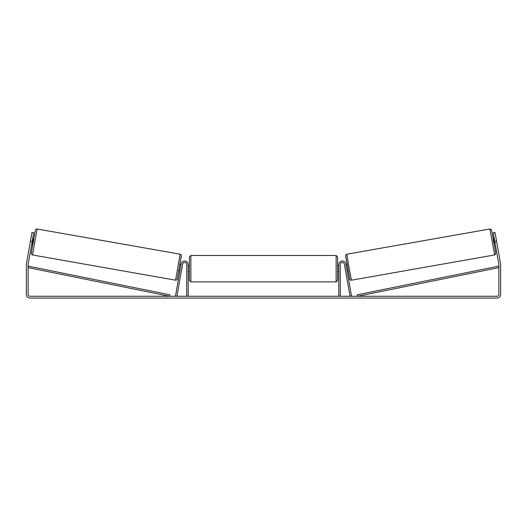 <?xml version="1.0" encoding="UTF-8"?>
<svg xmlns="http://www.w3.org/2000/svg" width="527" height="527" viewBox="0 0 527 527"><rect width="100%" height="100%" fill="white"/><g stroke="black" fill="none" stroke-linecap="round" stroke-linejoin="round"><path stroke-width="0.79" d="M346.147 265.575L346.825 269.416M340.277 296.26L340.277 264.541A2.075 2.075 0 0 1 344.394 264.179L350.053 296.26L351.509 296.003L345.857 263.922A3.557 3.557 0 0 0 342.043 260.997A3.557 3.557 0 0 0 338.795 264.541L338.795 296.26M494.464 254.969L351.43 280.186L348.966 267.229L346.852 254.205L489.886 228.988L494.662 254.923L495.571 254.093L495.604 252.578L492.561 234.871L491.447 229.732L489.886 228.988M494.148 244.64L493.12 238.797L494.3 238.593M496.085 238.467L497.053 243.935M494.451 239.429L494.115 239.482L494.853 243.652L495.182 243.599M346.002 264.738L347.016 264.561M347.029 270.582L348.044 270.404M344.691 265.832L344.539 265.002M345.422 270.002L345.567 270.838M344.658 265.839L345.396 270.008M494.853 243.652L494.115 239.482M32.18 241.511L30.428 241.201L31.976 232.447L33.728 232.756L28.155 264.35A1.779 1.779 0 0 0 28.129 264.659L28.129 294.481A1.779 1.779 0 0 0 29.907 296.26L497.093 296.26A1.779 1.779 0 0 0 498.871 294.481L498.871 264.659A1.779 1.779 0 0 0 498.845 264.35L493.272 232.756L495.024 232.447L496.572 241.201L494.82 241.511M30.428 241.201L26.403 264.04A3.557 3.557 0 0 0 26.35 264.659L26.35 294.481A3.557 3.557 0 0 0 29.907 298.038L497.093 298.038A3.557 3.557 0 0 0 500.65 294.481L500.65 264.659A3.557 3.557 0 0 0 500.597 264.04L496.572 241.201M186.723 296.26L186.723 264.541A2.075 2.075 0 0 0 182.605 264.179L176.947 296.26L175.491 296.003L181.143 263.922A3.557 3.557 0 0 1 184.957 260.997A3.557 3.557 0 0 1 188.205 264.541L188.205 296.26M189.391 268.691L189.391 256.978L190.873 255.496L190.873 281.879L189.391 280.397L189.391 268.691M336.127 255.496L337.609 256.978L337.609 280.397L336.127 281.879L336.127 255.496L190.873 255.496M338.795 270.806L338.795 266.57M188.205 266.57L188.205 270.806M180.148 254.205L37.114 228.988L32.536 254.969L175.57 280.186L180.148 254.205C180.939 254.521 181.341 254.936 181.36 255.443L177.217 279.257C176.947 279.896 176.393 280.212 175.57 280.186M31.666 244.429L32.852 244.64L33.405 241.728L33.88 238.797L32.7 238.593M32.549 239.429L32.885 239.482L32.147 243.652L31.818 243.599M30.915 238.467L29.947 243.935M182.309 265.832L182.461 265.002M180.998 264.738L179.984 264.561M179.97 270.582L178.956 270.404M181.433 270.838L181.578 270.002M180.853 265.575L180.115 269.745M182.342 265.839L181.604 270.008M32.147 243.652L32.885 239.482M28.129 267.624L169.562 296.26L169.852 294.804L28.425 266.168L28.129 267.624M498.871 267.624L357.438 296.26L357.148 294.804L498.575 266.168L498.871 267.624M345.646 255.924L349.717 278.987M32.536 254.969L31.607 254.396L31.304 253.329L33.728 238.771L35.467 229.924L36.238 229.1L37.114 228.988M181.354 255.924L177.283 278.987M351.43 280.186C350.607 280.212 350.053 279.896 349.783 279.257L345.64 255.443C345.659 254.936 346.061 254.521 346.852 254.205M337.609 265.727L338.795 265.727M338.795 271.655L337.609 271.655M336.127 281.879L190.873 281.879M189.391 265.727L188.205 265.727M189.391 271.655L188.205 271.655"/></g></svg>
